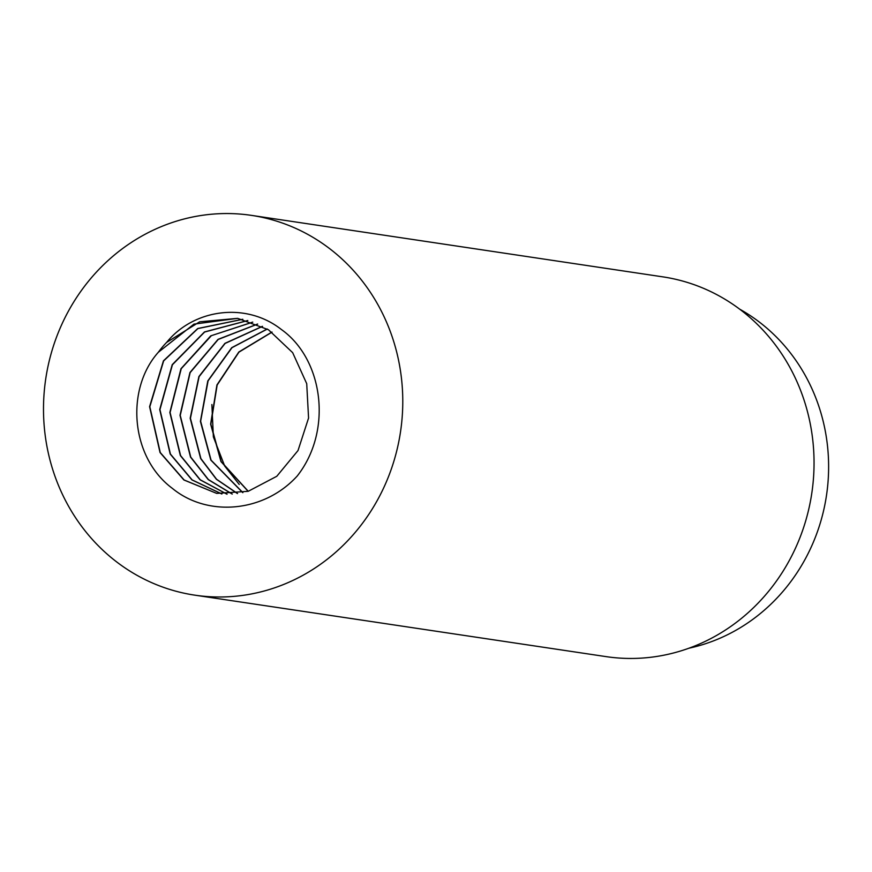 <?xml version="1.0" encoding="UTF-8"?>
<svg xmlns="http://www.w3.org/2000/svg" width="872" height="872" viewBox="0 0 872 872"><rect width="100%" height="100%" fill="white"/><g stroke="black" fill="none" stroke-linecap="round" stroke-linejoin="round"><path stroke-width="1.31" d="M662.785 276.849A191.993 179.36 98.5 0 1 789.334 366.404A191.993 179.36 -81.5 0 1 782.74 571.705A191.993 179.36 -81.5 0 1 606.029 656.616L194.761 595.151A191.993 179.36 -81.5 0 0 371.472 510.24A191.993 179.36 -81.5 0 0 378.067 304.949A191.993 179.36 98.5 0 0 251.518 215.384L662.785 276.849M251.518 215.384A191.993 179.36 98.5 0 0 74.807 300.295A191.993 179.36 98.5 0 0 68.212 505.597A191.993 179.36 -81.5 0 0 194.761 595.151M166.628 342.413C193.726 308.939 246.046 301.679 281.318 329.463C323.25 359.155 332.995 430.583 297.232 476.003C263.813 512.758 207.296 517.14 172.438 488.429C130.375 457.288 125.415 389.163 158.312 352.288A88.105 82.317 98.5 0 1 166.628 342.413L199.644 321.812L237.642 318.345L268.434 329.736L292.665 352.67L306.715 383.669L308.568 418.037L298.017 450.552L276.784 476.286L248.182 491.318L216.67 493.389L183.905 479.982L160.023 452.503L149.581 406.679L163.435 360.834L197.759 328.504L242.689 319.272M252.662 322.106L210.73 335.873L180.951 368.747L169.844 412.489L180.34 455.544L200.07 479.807L226.938 494.195M221.782 493.977L191.971 479.938L170.182 454.018L159.707 409.546L172.209 364.67L204.462 331.938L247.703 320.525M242.808 319.294L197.911 328.581L163.642 360.921L149.821 406.744L160.263 452.535L184.145 480.014L216.67 493.389M237.642 318.345L193.944 324.122L158.312 352.288M221.902 493.977L192.167 479.938L170.422 454.061L159.947 409.611L172.427 364.758L204.626 332.025L247.822 320.558M227.058 494.206L200.277 479.807L180.58 455.576L170.084 412.489L181.256 368.66L211.395 335.644L252.771 322.15M232.159 494.064L208.223 479.6L190.499 457.059L180.003 415.312L189.943 372.529L218.055 339.35L257.567 324.035M232.279 494.053L208.419 479.589L190.75 457.092L180.242 415.377L190.15 372.627L218.218 339.448L257.676 324.09M237.424 493.552L216.398 479.284L200.658 458.574L190.183 418.222L198.892 376.573L224.922 343.35L262.418 326.324M237.555 493.53L216.594 479.284L200.909 458.618L190.434 418.288L199.099 376.671L225.085 343.448L262.526 326.379M242.754 492.647L210.828 460.1L200.407 421.405L207.787 380.944L231.734 347.666L267.214 328.984M242.885 492.626L211.068 460.133L200.636 421.231L208.103 380.802L232.007 347.666L267.323 329.049M248.139 491.328L220.987 461.615L210.621 424.141L216.932 384.944L238.808 352.016L271.944 332.047M248.269 491.296L221.226 461.648L210.861 424.206L217.15 385.043L238.972 352.125L272.064 332.123M211.885 404.532L213.368 436.883L224.704 466.062L239.233 484.44M739.652 309.146A181.703 169.746 98.5 0 1 805.227 375.396A181.703 169.746 -81.5 0 1 688.978 648.201"/></g></svg>
